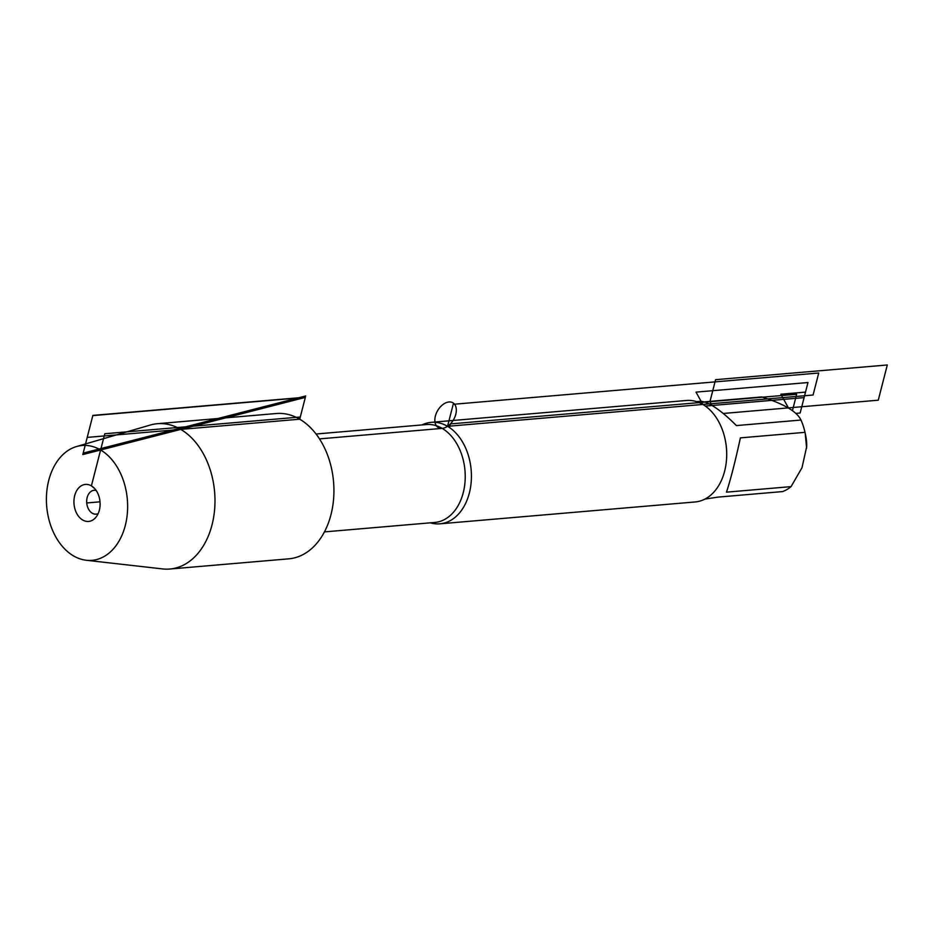 <?xml version="1.0" encoding="UTF-8"?>
<svg xmlns="http://www.w3.org/2000/svg" width="934" height="934" viewBox="0 0 934 934"><rect width="100%" height="100%" fill="white"/><g stroke="black" fill="none" stroke-linecap="round" stroke-linejoin="round"><path stroke-width="1.4" d="M421.97 424.935A50.926 35.761 85.1 0 1 431.204 422.343A50.926 35.761 85.1 0 1 447.549 426.313A50.926 35.761 85.1 0 1 471.215 481.734A50.926 35.761 85.1 0 1 439.891 523.822A50.926 35.761 85.1 0 1 430.352 522.83M157.367 423.709L276.312 413.517A72.922 51.207 85.1 0 1 299.732 419.203A72.922 51.207 85.1 0 1 333.625 498.581A72.922 51.207 85.1 0 1 288.758 558.836L169.813 569.028A72.922 51.207 -94.9 0 0 214.68 508.761A72.922 51.207 -94.9 0 0 180.787 429.395A72.922 51.207 -94.9 0 0 157.367 423.709A72.922 51.207 -94.9 0 0 150.304 425.028L76.518 446.545A57.639 40.466 -94.9 0 0 46.7 506.38A57.639 40.466 -94.9 0 0 86.255 560.26A57.639 40.466 -94.9 0 0 126.989 516.665A57.639 40.466 -94.9 0 0 100.615 449.99A57.639 40.466 -94.9 0 0 76.518 446.545M86.255 560.26L162.621 568.923A72.922 51.207 -94.9 0 0 169.813 569.028M96.167 490.478A11.979 8.418 -94.9 0 0 94.1 490.292A11.979 8.418 -94.9 0 0 86.722 500.192A11.979 8.418 -94.9 0 0 92.291 513.233A11.979 8.418 -94.9 0 0 96.144 514.167A11.979 8.418 -94.9 0 0 98.152 513.63M94.567 488.459L91.404 485.867A18.575 13.041 -94.9 0 0 74.685 495.662A18.575 13.041 -94.9 0 0 82.636 519.981A18.575 13.041 -94.9 0 0 95.723 517.506A18.575 13.041 -94.9 0 0 93.12 487.081A18.575 13.041 -94.9 0 0 91.404 485.867L104.783 433.75L300.293 417.008L299.732 419.203L87.212 437.404L92.863 415.397L305.383 397.195L299.732 419.203M439.891 523.822L695.165 501.955A50.926 35.761 -94.9 0 0 726.675 456.633A50.926 35.761 -94.9 0 0 725.228 439.797A50.926 35.761 -94.9 0 0 686.478 400.476L431.204 422.343M704.073 401.877L761.724 396.938C783.895 403.862 796.982 411.567 800.975 420.043A48.883 34.325 85.1 0 1 805.003 432.337L805.773 436.026A32.118 22.544 85.1 0 1 806.684 446.65L802.002 467.724L791.063 486.626A48.883 34.325 85.1 0 1 782.61 491.576L718.013 497.11L704.96 499.071M805.003 432.337L740.393 437.871C735.151 461.898 730.505 479.994 726.454 492.16L791.063 486.626M805.225 433.399L806.614 448.087M696.624 401.655L699.986 401.363C702.94 401.141 706.956 402.519 712.035 405.496C719.343 409.863 727.458 416.552 736.377 425.577L800.975 420.043M725.228 439.797L725.298 440.124A48.883 34.325 85.1 0 1 726.687 456.294L726.675 456.633M442.191 428.379L319.486 438.887M449.452 427.515L450.386 423.919L449.452 427.515M792.464 410.551L796.644 394.265L450.386 423.919M100.02 501.815L87.025 502.924M702.823 404.445L696.017 392.117L807.968 382.531L804.104 397.604L705.322 406.068M788.413 407.889L780.859 394.218L805.517 392.105L800.146 413.015L795.826 413.388M712.035 405.496L709.933 401.69L715.584 379.683L887.3 364.972L878.264 400.196L723.22 413.47M83.173 453.13L305.698 395.969M305.336 397.394L92.816 415.595L82.811 454.566L305.336 397.394M813.082 395.012L818.733 373.005L453.2 404.305L447.549 426.313L813.082 395.012M435.384 416.05A14.384 9.165 -59.5 0 1 453.62 403.301A14.384 9.165 -59.5 0 1 447.748 426.173A14.384 9.165 -59.5 0 1 435.384 416.05M324.425 531.901L434.8 522.445A49.128 34.5 -94.9 0 0 464.98 470.561A49.128 34.5 -94.9 0 0 426.418 424.55L316.042 434.006"/></g></svg>

